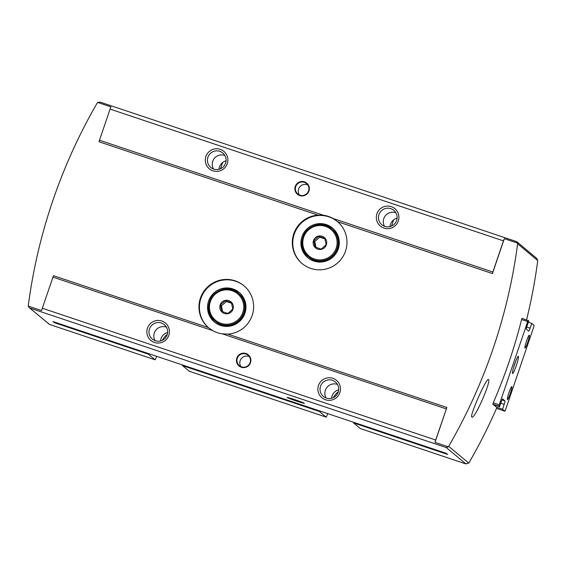 <?xml version="1.0" encoding="UTF-8"?>
<svg xmlns="http://www.w3.org/2000/svg" width="566" height="566" viewBox="0 0 566 566"><rect width="100%" height="100%" fill="white"/><g stroke="black" fill="none" stroke-linecap="round" stroke-linejoin="round"><path stroke-width="0.85" d="M304.289 403.24A9.077 0.396 18.8 0 1 304.324 403.282A9.077 0.396 18.8 0 1 295.608 400.749A9.077 0.396 18.8 0 1 287.16 397.438A9.077 0.396 18.8 0 1 295.572 399.907A9.077 0.396 18.8 0 1 304.289 403.24M156.662 356.318L156.556 356.63A3.629 0.403 -71.5 0 1 155.07 359.792A3.629 0.403 -71.5 0 1 155.056 359.785L148.313 354.146L54.244 322.634L52.992 321.587L446.376 453.373L447.628 454.42L353.559 422.901L360.301 428.547A3.629 0.403 108.5 0 0 360.316 428.554A3.629 0.403 108.5 0 0 360.337 428.554L465.91 463.929L446.249 447.55L448.293 446.815L434.992 442.357L446.871 407.47L435.686 440.015A3.629 0.403 108.5 0 0 434.992 442.357M29.347 307.727L49.483 324.424L155.056 359.785M189.263 371.246A3.629 0.403 108.5 0 0 189.277 371.254A3.629 0.403 108.5 0 0 189.299 371.254L326.108 417.092A3.629 0.403 -71.5 0 1 326.094 417.085L319.351 411.447L182.521 365.608L189.263 371.246L326.094 417.085M327.7 413.619L327.594 413.93A3.629 0.403 -71.5 0 1 326.108 417.092M526.578 319.825A544.534 540.629 129.9 0 0 537.502 262.405L537.7 260.544L536.731 258.358M500.754 403.233L504.172 404.379L502.53 409.211L504.9 411.192L505.466 410.01L533.809 326.752L534.12 325.358L531.75 323.377L530.101 328.202A3.403 0.382 108.5 0 1 528.708 331.174A3.403 0.382 108.5 0 1 528.694 331.16L526.352 329.207A3.403 0.382 108.5 0 1 527.137 325.726L528.778 320.894L522.064 318.318L521.604 319.535A544.534 540.629 129.9 0 1 493.262 402.794L492.845 404.152L496.891 407.534A544.534 540.629 129.9 0 1 469.709 461.538L468.747 463.101L448.682 446.319A544.534 540.629 -50.1 0 0 517.635 243.762A2.271 2.25 129.9 0 0 517.635 243.139L516.482 241.576L100.189 102.121L97.642 102.439L110.943 106.896A3.629 0.403 -71.5 0 0 110.087 109.096L99.489 140.226L323.483 215.264L318.042 215.137A27.451 27.26 -50.1 0 0 302.032 263.508A27.451 27.26 -50.1 0 0 345.515 251.12A27.451 27.26 -50.1 0 0 337.619 221.702L337.258 221.391M471.796 417.085L471.881 417.135C474.733 419.349 492.024 379.602 488.338 379.581C486.427 377.671 469.313 416.335 471.796 417.085M168.838 335.32A11.341 11.263 -50.1 0 0 155.961 320.66A11.341 11.263 -50.1 0 0 149.636 339.239A11.341 11.263 -50.1 0 0 168.838 335.32M339.876 392.62A11.341 11.263 -50.1 0 0 326.999 377.954A11.341 11.263 -50.1 0 0 320.674 396.54A11.341 11.263 -50.1 0 0 339.876 392.62M250.505 362.679A7.259 7.209 -50.1 0 0 242.269 353.297A7.259 7.209 -50.1 0 0 238.222 365.19A7.259 7.209 -50.1 0 0 250.505 362.679M52.893 277.099L212.752 330.65A27.451 27.26 -50.1 0 0 222.282 333.848L227.9 334.11A27.451 27.26 -50.1 0 0 243.904 285.738A27.451 27.26 -50.1 0 0 205.536 289.127A27.451 27.26 -50.1 0 0 208.316 327.551L53.487 275.684L42.294 308.229L435.686 440.015M222.282 333.848L446.284 408.885M227.277 163.652A11.341 11.263 -50.1 0 0 214.408 148.992A11.341 11.263 -50.1 0 0 208.076 167.571A11.341 11.263 -50.1 0 0 227.277 163.652M398.315 220.952A11.341 11.263 -50.1 0 0 385.439 206.293A11.341 11.263 -50.1 0 0 379.114 224.872A11.341 11.263 -50.1 0 0 398.315 220.952M308.944 191.018A7.259 7.209 -50.1 0 0 300.709 181.629A7.259 7.209 -50.1 0 0 296.662 193.522A7.259 7.209 -50.1 0 0 308.944 191.018M333.02 218.462L492.88 272.013L492.455 273.569L337.619 221.702L333.02 218.462A27.451 27.26 -50.1 0 0 323.483 215.264M492.88 272.013L503.471 240.883A3.629 0.403 108.5 0 1 504.327 238.682L517.635 243.139M49.582 324.452L29.234 307.635L28.307 306.114L41.608 310.571A3.629 0.403 -71.5 0 1 42.294 308.229M516.482 241.576L100.189 102.121M99.489 140.226L99.064 141.783L318.042 215.137M212.752 330.65L208.677 327.856M97.642 102.439A2.271 2.25 129.9 0 0 97.253 102.934A544.534 540.629 -50.1 0 0 28.3 305.484A2.271 2.25 129.9 0 0 28.307 306.114M337.492 221.589A27.451 27.26 -50.1 0 0 299.202 225.346A27.451 27.26 -50.1 0 0 302.265 263.699M244.13 285.936A27.451 27.26 -50.1 0 0 205.84 289.693A27.451 27.26 -50.1 0 0 208.904 328.039M333.388 397.601A18.154 18.02 129.9 0 1 338.355 391.658M162.35 340.3A18.154 18.02 129.9 0 1 167.317 334.365M391.552 226.06L393.674 219.827M220.514 168.767L222.636 162.534M448.682 446.319A2.271 2.25 129.9 0 1 448.293 446.815M468.747 463.101L465.776 463.879L360.301 428.547M249.337 356.608A6.806 6.757 -50.1 0 0 240.946 366.641M250.122 362.573A6.806 6.757 -50.1 0 0 238.527 356.085A6.806 6.757 -50.1 0 0 239.34 365.643A6.806 6.757 -50.1 0 0 250.122 362.573M307.777 184.94A6.806 6.757 -50.1 0 0 299.386 194.973M308.562 190.905A6.806 6.757 -50.1 0 0 296.966 184.424A6.806 6.757 -50.1 0 0 297.78 193.975A6.806 6.757 -50.1 0 0 308.562 190.905M332.914 228.416A19.286 19.145 -50.1 0 0 312.977 226.145M302.421 238.767A19.286 19.145 -50.1 0 0 308.173 257.99M338.277 248.927A19.286 19.145 -50.1 0 0 305.421 230.553A19.286 19.145 -50.1 0 0 307.734 257.629A19.286 19.145 -50.1 0 0 338.277 248.927M239.552 292.764A19.286 19.145 -50.1 0 0 219.615 290.492M209.059 303.114A19.286 19.145 -50.1 0 0 214.818 322.337M244.922 313.267A19.286 19.145 -50.1 0 0 212.059 294.9A19.286 19.145 -50.1 0 0 214.373 321.976A19.286 19.145 -50.1 0 0 244.922 313.267M492.455 273.569L504.327 238.682M390.031 226.591A9.53 9.459 129.9 0 1 397.12 218.115M218.992 169.291A9.53 9.459 129.9 0 1 226.082 160.815M148.504 353.58L148.313 354.146M182.521 365.608L182.712 365.042M319.542 410.881L319.351 411.447M353.559 422.901L353.75 422.342M54.435 322.068L54.244 322.634M331.591 398.259A9.53 9.459 129.9 0 1 338.68 389.776M160.553 340.958A9.53 9.459 129.9 0 1 167.642 332.483M337.435 384.427A9.381 9.311 -50.1 0 0 326.108 397.976M338.206 392.153A9.381 9.311 -50.1 0 0 322.224 383.217A9.381 9.311 -50.1 0 0 323.349 396.384A9.381 9.311 -50.1 0 0 338.206 392.153M166.397 327.134A9.381 9.311 -50.1 0 0 155.07 340.675M167.168 334.853A9.381 9.311 -50.1 0 0 151.186 325.917A9.381 9.311 -50.1 0 0 152.311 339.084A9.381 9.311 -50.1 0 0 167.168 334.853M395.875 212.766A9.381 9.311 -50.1 0 0 384.547 226.308M396.646 220.485A9.381 9.311 -50.1 0 0 380.663 211.55A9.381 9.311 -50.1 0 0 381.788 224.716A9.381 9.311 -50.1 0 0 396.646 220.485M224.844 155.466A9.381 9.311 -50.1 0 0 213.509 169.015M225.608 163.185A9.381 9.311 -50.1 0 0 209.625 154.249A9.381 9.311 -50.1 0 0 210.75 167.416A9.381 9.311 -50.1 0 0 225.608 163.185M313.529 240.55A6.806 6.757 129.9 0 1 325.047 238.194A6.806 6.757 129.9 0 1 321.247 249.344A6.806 6.757 129.9 0 1 313.529 240.55M315.043 247.038L313.783 240.642L318.693 236.312L324.863 238.378L326.122 244.774L321.212 249.104L315.043 247.038M332.277 229.357A18.154 18.02 129.9 0 1 334.456 254.841A18.154 18.02 129.9 0 1 308.986 257.197L308.378 256.688A18.154 18.02 129.9 0 1 302.916 237.034A18.154 18.02 129.9 0 1 331.669 228.841A18.154 18.02 129.9 0 1 333.848 254.325A18.154 18.02 129.9 0 1 308.378 256.688C302.52 251.29 300.695 244.731 302.916 237.027C306.404 225.254 322.648 220.641 331.669 228.841L332.277 229.357M332.313 229.379A18.154 18.02 129.9 0 1 332.341 229.407A18.154 18.02 129.9 0 1 334.52 254.891A18.154 18.02 129.9 0 1 309.05 257.254A18.154 18.02 129.9 0 1 309.022 257.226M332.341 229.407L332.624 229.647A18.154 18.02 129.9 0 1 336.466 252.79M332.794 257.176A18.154 18.02 129.9 0 1 309.333 257.488L309.05 257.254M324.983 238.93L319.719 237.168L318.693 236.312M319.719 237.168L314.809 241.498L313.783 240.642M314.809 241.498L315.962 247.356M220.167 304.897A6.806 6.757 129.9 0 1 231.685 302.541A6.806 6.757 129.9 0 1 227.893 313.691A6.806 6.757 129.9 0 1 220.167 304.897M221.681 311.385L220.422 304.989L225.332 300.652L231.508 302.725L232.768 309.121L227.85 313.451L221.681 311.385M215.632 321.545L215.016 321.035C209.158 315.63 207.34 309.078 209.554 301.374C213.042 289.601 229.287 284.988 238.307 293.188A18.154 18.02 129.9 0 1 240.486 318.672A18.154 18.02 129.9 0 1 209.561 301.381A18.154 18.02 129.9 0 1 238.307 293.188L238.923 293.697A18.154 18.02 129.9 0 1 241.095 319.182A18.154 18.02 129.9 0 1 215.632 321.545A18.154 18.02 129.9 0 0 215.688 321.594L215.979 321.835A18.154 18.02 129.9 0 0 239.432 321.523M238.951 293.726A18.154 18.02 129.9 0 1 238.979 293.754A18.154 18.02 129.9 0 1 241.158 319.238A18.154 18.02 129.9 0 1 215.688 321.594M238.979 293.754L239.269 293.987A18.154 18.02 129.9 0 1 243.104 317.137M231.628 303.277L226.365 301.515L225.332 300.652M226.365 301.515L221.448 305.845L220.422 304.989M221.448 305.845L222.601 311.703M528.326 322.231L531.75 323.377M528.128 320.349L499.219 404.789L498.908 406.183L499.559 406.728L501.207 401.902A3.403 0.382 108.5 0 1 502.601 398.938A3.403 0.382 108.5 0 1 502.615 398.945L504.957 400.905A3.403 0.382 108.5 0 1 504.172 404.379M521.604 319.535L527.562 321.53M493.262 402.794L499.219 404.789M492.845 404.152L498.908 406.183M493.502 404.697L499.559 406.728M496.467 407.18L502.53 409.211M504.9 411.192L496.516 408.39L504.907 411.199M518.392 356.318A9.077 1.012 -71.5 0 1 516.206 365.891A9.077 1.012 -71.5 0 1 512.499 373.418A9.077 1.012 -71.5 0 1 514.515 364.582A9.077 1.012 -71.5 0 1 518.23 356.311A9.077 1.012 -71.5 0 1 518.392 356.318M524.958 348.026A6.806 0.757 108.5 0 0 524.993 348.04A6.806 0.757 108.5 0 0 527.873 341.829A6.806 0.757 108.5 0 0 529.316 335.136A6.806 0.757 108.5 0 0 526.479 341.206A6.806 0.757 108.5 0 0 524.958 348.026M507.426 399.525A6.806 0.757 108.5 0 0 507.461 399.539A6.806 0.757 108.5 0 0 510.341 393.328A6.806 0.757 108.5 0 0 511.784 386.635A6.806 0.757 108.5 0 0 508.947 392.705A6.806 0.757 108.5 0 0 507.426 399.525M515.499 361.815A7.358 0.821 -71.5 0 1 513.631 367.376M30.062 308.123L446.249 447.55M537.7 260.544L517.635 243.762M110.087 109.096L503.471 240.883M227.9 334.11L446.871 407.47M303.694 237.253A17.242 17.122 129.9 0 1 332.872 231.296A17.242 17.122 129.9 0 1 323.257 259.539A17.242 17.122 129.9 0 1 303.694 237.253M210.333 301.6A17.242 17.122 129.9 0 1 239.51 295.643A17.242 17.122 129.9 0 1 229.895 323.886A17.242 17.122 129.9 0 1 210.333 301.6M526.713 327.07L530.101 328.202M501.978 399.907L504.957 400.905M49.483 324.424L155.07 359.792M536.724 258.365L517.105 241.958"/></g></svg>
